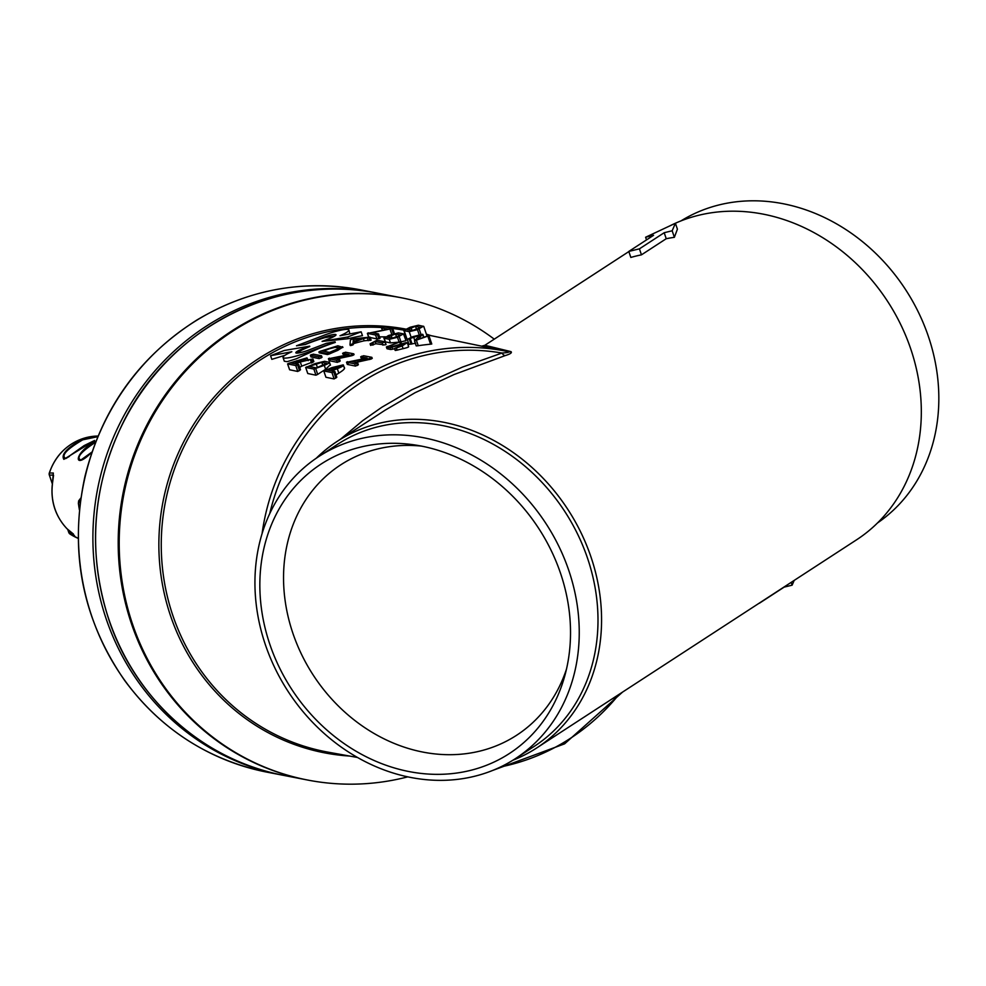 <?xml version="1.0" encoding="UTF-8"?>
<svg xmlns="http://www.w3.org/2000/svg" width="986" height="986" viewBox="0 0 986 986"><rect width="100%" height="100%" fill="white"/><g stroke="black" fill="none" stroke-linecap="round" stroke-linejoin="round"><path stroke-width="1.48" d="M53.318 473.009A3.155 3.032 90.4 0 0 53.343 475.104L49.448 475.079A3.155 3.044 90.2 0 1 49.411 473.034L49.3 473.021C54.846 456.875 65.322 445.647 80.704 439.349L98.033 436.046A53.084 50.767 101 0 0 80.79 439.337A53.084 50.767 101 0 0 49.411 473.034L53.318 473.009L52.32 485.272A53.836 51.482 101 0 0 67.048 528.755L74.529 535.694L70.068 534.079A53.084 50.767 101 0 0 78.177 538.356L70.006 534.042A3.155 0.863 -56.8 0 0 70.068 534.079A3.155 2.983 109.9 0 1 68.884 532.502L73.309 534.092M97.762 436.699L82.762 439.805C66.419 449.456 60.762 455.705 65.816 458.539L84.167 445.573L94.631 440.446L63.856 459.34C60.947 454.484 67.036 447.854 82.121 439.436L97.947 436.268M91.944 452.093C72.496 471.826 73.851 451.785 95.839 441.481M65.816 458.539L69.427 456.358M95.531 442.246C80.901 451.896 76.008 457.824 80.877 460.018L84.525 457.824M73.58 534.683A3.155 2.983 109.7 0 0 74.529 535.694M73.395 534.018L66.949 528.706C55.709 516.615 50.791 502.133 52.221 485.248L52.32 485.272M506.373 351.287L426.568 334.735M370.083 337.261L371.032 340.047L364.142 340.811A213.876 204.546 101 0 0 353.432 343.67L352.273 345.174L350.326 345.568L349.981 344.718L350.424 339.837L353.099 338.814L370.033 337.113L371.13 340.096M370.033 337.113L363.403 338.605L353.05 342.573L352.951 343.732L350.055 344.767L350.326 345.568L349.981 344.706M371.032 340.047L369.91 340.478L368.986 337.767M330.076 364.931L325.639 369.319A213.605 204.287 101 0 0 317.702 374.409L315.939 375.198L307.768 373.521L305.66 367.433M385.082 341.957L385.945 344.496L384.91 344.927L375.9 343.732L370.835 345.236M385.945 344.496L384.91 344.927M407.785 339.048L406.626 338.74L403.841 330.495L410.127 327.253L418.36 325.244L423.746 326.403L426.975 335.93M371.808 357.499L371.303 359.003L355.946 362.441M372.092 358.349L351.238 361.517L357.573 362.749L354.738 363.834L346.653 362.269L367.149 358.054L360.814 356.821L363.637 355.736L371.734 357.302L370.933 357.906L371.734 357.302M357.622 362.91L358.238 364.697L355.502 366.089L347.38 364.426L348.169 363.649M358.238 364.697L357.326 365.486L356.612 363.378L357.573 362.749M364.413 358.522L361.159 357.856L362.108 357.178M270.583 355.724L284.264 350.486L309.678 346.148L301.642 349.217A10.957 1.639 -18.7 0 0 295.812 352.778A10.957 1.639 -18.7 0 0 307.41 350.585L326.428 343.301L335.08 341.797L335.289 342.425A214.048 204.706 101 0 0 309.653 352.705L296.305 358.781L287.222 361.665L284.325 361.246L283.031 357.511A20.398 3.044 161.3 0 1 291.831 351.743L270.583 355.724L271.816 359.348L284.942 355.305M309.678 346.148L309.801 346.493A214.172 204.829 101 0 0 301.901 350.005L297.094 353.111M428.848 335.647L431.671 343.978L430.562 344.2A213.37 204.065 101 0 0 418.249 345.716L416.24 345.901L414.588 340.786L419.703 335.363L407.354 339.381L412.653 336.707L422.563 334.279L423.524 337.249M431.671 343.978L430.562 344.2L427.825 336.115L414.588 340.786M415.722 343.239L408.993 344.373L407.354 339.381M408.315 346.579C409.252 346.924 407.514 347.614 403.101 348.662A213.37 204.065 101 0 0 397.185 350.141L395.263 350.449L396.286 349.956M394.585 348.699A213.432 204.114 101 0 0 392.65 349.204L390.715 349.512L387.091 348.773L388.102 348.28M344.151 367.827C345.297 368.407 343.522 370.169 338.814 373.139A213.42 204.114 101 0 0 336.029 374.902M334.833 371.636L336.818 377.256L334.883 371.537M336.707 377.182L334.106 378.944L325.935 377.256L323.741 370.946M399.194 336.645L400.957 341.846L406.022 340.675L403.459 333.872L397.494 337.298L389.26 339.307L383.874 338.149L385.39 341.846L390.468 342.894L399.133 342.13M353.715 353.986L353.148 355.268L351.497 355.786L337.298 358.818M353.937 354.627L333.157 358.017L339.492 359.237L336.657 360.321L328.572 358.756L349.069 354.541L342.721 353.308L345.556 352.224L353.654 353.801L352.852 354.393L353.654 353.801M339.541 359.397L340.071 360.962L337.348 362.355L329.225 360.691L330.014 359.927M340.071 360.962L339.159 361.751L338.531 359.878L339.492 359.237M346.875 354.923L343.005 354.122L343.941 353.444M385.551 336.818L379.524 336.904M378.476 334.057L379.943 338.395L376.911 338.901L370.255 337.532M379.943 338.395L378.883 338.74L377.453 334.537L375.592 334.993L367.495 333.416L388.003 329.201L381.656 327.981L384.491 326.896L392.588 328.461L372.079 332.676L378.427 333.909L377.453 334.537L378.427 333.909M342.586 347.22L337.73 350.4A213.839 204.521 101 0 0 329.299 354.011L327.463 354.553L319.291 352.877L320.228 352.15M312.956 359.089L313.856 361.591L312.932 358.99L300.311 361.985L301.716 366.151A213.888 204.558 101 0 0 299.707 367.421M313.794 361.554L301.716 366.151M298.659 364.61L300.496 369.787L298.721 364.512M300.385 369.713L297.784 371.463L289.613 369.787L287.579 363.92M321.461 355.884L321.917 357.24L319.193 358.633L311.021 356.944L311.921 356.156M321.917 357.24L321.005 358.017M296.478 345.803L305.229 344.287L324.653 336.855A10.945 1.639 161.3 0 1 330.421 335.141A10.945 1.639 161.3 0 1 336.004 334.735A10.945 1.639 161.3 0 1 330.248 338.272L322.089 341.402L347.725 336.965L361.159 331.814L340.022 335.758A20.373 3.044 -18.7 0 0 348.896 329.965A20.373 3.044 -18.7 0 0 338.481 330.704A20.373 3.044 -18.7 0 0 322.804 335.733L296.478 345.803L305.315 344.521A214.245 204.903 -79 0 1 324.912 337.631L334.895 335.98M349.882 333.921L348.896 329.965M322.089 341.402L348.305 338.691A214.048 204.706 -79 0 1 362.466 335.671L361.159 331.814M316.272 458.231A182.891 156.133 56.9 0 1 337.249 441.334A182.891 156.133 56.9 0 1 379.031 423.339A182.891 156.133 56.9 0 1 580.964 532.613A182.891 156.133 56.9 0 1 536.766 747.918A182.891 156.133 56.9 0 1 512.819 760.268M628.846 251.578L484.865 345.273L511.031 351.645C512.227 352.754 510.243 354.085 505.091 355.626L453.942 374.581L415.131 392.675L385.193 410.139L337.249 441.334M675.41 223.267L677.407 229.171L674.375 237.318A182.891 156.133 -123.1 0 0 666.228 238.723L641.455 254.844A182.891 156.133 -123.1 0 0 636.106 256.04A182.891 156.133 -123.1 0 0 630.83 257.432L628.797 251.43L639.421 248.842L664.194 232.721L672.169 230.773L675.41 223.267L645.608 237.244L653.582 235.309L628.797 251.43M670.073 225.757A182.891 156.133 56.9 0 1 698.778 215.256A182.891 156.133 56.9 0 1 900.711 324.53A182.891 156.133 56.9 0 1 856.514 539.847L536.766 747.918M318.798 456.543L337.545 444.341A180.216 153.853 56.9 0 1 378.71 426.605A180.216 153.853 56.9 0 1 577.685 534.276A180.216 153.853 56.9 0 1 534.129 746.439L515.382 758.641A180.216 153.853 56.9 0 1 288.146 691.506A180.216 153.853 56.9 0 1 318.798 456.543A180.216 153.853 56.9 0 1 359.964 438.807A180.216 153.853 56.9 0 1 558.939 546.478A180.216 153.853 56.9 0 1 515.382 758.641M360.457 447.126A172.649 147.382 56.9 0 1 414.527 444.908A172.649 147.382 56.9 0 1 564.793 675.829A172.649 147.382 56.9 0 1 469.928 770.522A172.649 147.382 56.9 0 1 269.819 644.277A172.649 147.382 56.9 0 1 360.457 447.126M566.494 669.063A161.297 137.695 56.9 0 1 516.639 735.248A161.297 137.695 56.9 0 1 479.8 751.122A161.297 137.695 56.9 0 1 301.716 654.741A161.297 137.695 56.9 0 1 340.7 464.862A161.297 137.695 56.9 0 1 377.539 448.987A161.297 137.695 56.9 0 1 421.392 446.091M680.956 220.913A180.216 153.853 56.9 0 1 719.546 204.805A180.216 153.853 56.9 0 1 917.744 310.886A180.216 153.853 56.9 0 1 877.503 522.95M494.257 339.159A245.637 234.927 101 0 0 214.726 344.089A245.637 234.927 101 0 0 132.457 623.916A245.637 234.927 101 0 0 407.723 776.869M340.503 439.214L362.675 420.677L381.792 407.28L411.828 389.778L462.52 367.075L501.96 353.037C507.05 352.717 509.294 352.298 508.677 351.78L507.272 351.472A213.112 203.819 -79 0 1 508.677 351.78M617.951 695.093A6.31 3.241 -119.5 0 0 617.951 695.709L611.332 699.394M300.311 361.985L295.443 363.846L298.61 364.463L295.775 365.547L287.641 363.97L288.615 363.329L306.979 357.856L308.273 360.654M306.979 357.856L303.38 360.74L312.932 358.99M298.61 364.463L297.649 365.091L299.534 370.674M289.613 369.787L287.641 363.97L288.615 363.329M304.156 358.941L294.543 363.674L290.919 362.971L304.44 359.114M342.389 346.653C343.375 347.072 341.76 348.132 337.532 349.82L327.118 353.543L318.983 351.965L319.957 351.336L337.878 345.778L342.955 347.429M319.291 352.877L318.983 351.965L319.957 351.336M339.689 348.083L329.497 352.372L322.262 350.967L335.043 346.862L339.788 347.861M323.581 351.226A213.95 204.62 -79 0 1 329.558 348.711L335.203 347.331L339.751 348.268M392.588 328.461L391.787 329.065L393.377 333.798M368.789 337.224L367.495 333.416L368.345 332.812M382.408 330.187L381.656 327.981L382.617 327.34M329.225 360.691L328.572 358.756L329.41 358.14M343.005 354.122L343.683 352.68M385.39 341.846L384.195 338.321L388.459 335.548L398.393 332.886L403.459 333.872M400.723 335.228L392.095 338.223L387.017 337.237L395.559 333.971L400.809 335.055M343.153 364.882C344.311 365.387 342.364 366.656 337.311 368.678L331.604 370.859L334.772 371.475L331.949 372.56L323.815 370.982L331.9 367.63L343.153 364.882L344.595 368.123M334.772 371.475L333.81 372.104L335.856 378.156M325.935 377.256L323.815 370.982L324.776 370.354M340.318 365.966L330.704 370.687L327.081 369.984L340.614 366.126M407.021 342.783L402.177 345.938L394.622 348.576L404.198 343.868L390.099 347.688L386.487 346.986L400.686 341.55L389.766 345.987L392.49 346.517L406.121 342.61L407.391 342.992L408.66 346.752M395.263 350.449L394.622 348.576L395.596 347.935M387.091 348.773L386.487 346.986L387.449 346.357M400.686 341.55L399.712 342.179L400.23 343.695M422.563 334.279L418.126 339.32L428.799 335.486M347.725 336.965L348.305 338.691M324.653 336.855L324.912 337.631M301.642 349.217L301.901 350.005M335.08 341.797L309.308 351.669L309.653 352.705M309.308 351.669A20.398 3.044 161.3 0 1 283.031 357.511M347.38 364.426L346.653 362.269L347.491 361.652M361.159 357.856L360.814 356.821L361.776 356.192M423.425 326.23L417.46 329.657L409.227 331.666L404.161 330.68L406.935 338.864M420.689 327.586L412.062 330.581L406.984 329.595L415.525 326.329L420.775 327.414M375.148 341.526L370.169 343.843L376.899 340.232L385.033 341.809L382.198 342.894L375.148 341.526L375.9 343.732M385.033 341.809L384.072 342.438M370.699 345.42L370.292 343.621M329.139 362.158C330.125 362.577 328.498 363.637 324.283 365.325L313.868 369.047L305.722 367.47L315.237 363.575L324.616 361.283L329.509 362.367L330.458 365.177M307.768 373.521L305.722 367.47L306.695 366.841M326.428 363.587L316.247 367.877L309 366.472L321.781 362.367L326.526 363.366M318.638 366.965L322.385 365.523M363.403 338.605L364.142 340.811M353.05 342.573L353.432 343.67M353.333 339.628L361.505 338.802L353.099 342.019L353.333 339.628L353.838 341.144L355.552 341.082M353.727 341.772L353.838 341.144M313.265 354.159L321.411 355.736L318.577 356.821L310.442 355.243L313.265 354.159M321.411 355.736L320.438 356.365M311.021 356.944L310.442 355.243L311.403 354.603M674.375 237.318L672.169 230.773M646.508 239.906L645.608 237.244M641.455 254.844L639.421 248.842M666.228 238.723L664.194 232.721M759.38 603.235L784.153 587.114L792.115 585.179L791.166 582.369M792.115 585.179L794.174 580.421M511.031 351.645A6.31 5.275 -78.1 0 1 508.702 351.78L508.702 351.78M505.091 355.626A6.31 3.389 71.4 0 1 501.96 353.037A210.597 201.415 101 0 0 269.72 513.718M621.007 693.109L617.951 695.709A210.597 201.415 101 0 1 500.691 766.911M80.31 501.837L80.063 501.8A12.608 3.168 -110.9 0 0 79.435 509.479M52.357 483.99L49.312 474.993L52.394 483.756M67.935 529.692L68.749 532.415L67.775 529.531M80.766 498.522A3.155 3.02 101 0 0 80.063 501.8M49.386 473.083L49.3 473.021A3.155 3.155 0 0 0 49.312 474.993L49.374 474.845M68.81 532.267L68.749 532.415A3.155 3.155 0 0 0 70.006 534.042A3.155 0.863 -56.8 0 1 69.957 533.993M266.959 772.149C208.416 760.021 161.001 729.492 124.717 680.562C82.232 619.208 68.958 551.236 84.907 476.608C101.891 408.709 139.297 356.476 197.114 319.883C248.41 289.379 302.899 279.371 360.556 289.847A245.65 234.939 101 0 0 235.888 300.927A245.65 234.939 101 0 0 78.979 551.864A245.65 234.939 101 0 0 266.959 772.149L281.429 774.947A245.65 234.939 -79 0 1 93.448 554.674A245.65 234.939 -79 0 1 250.345 303.737A245.65 234.939 -79 0 1 375.025 292.657L376.381 292.928M282.772 775.206A245.65 234.939 -79 0 1 281.429 774.947L282.785 775.206M262.079 533.685A213.112 203.819 -79 0 1 507.272 351.472L506.755 351.373M404.013 330.15A214.393 205.039 101 0 0 392.699 328.511M382.075 327.562A214.393 205.039 101 0 0 172.821 615.449A214.393 205.039 101 0 0 328.276 752.195L357.45 757.47M349.574 756.04A215.724 206.32 -79 0 1 170.504 615.695A215.724 206.32 -79 0 1 209.414 402.645A215.724 206.32 -79 0 1 405.677 329.09M426.371 334.168A215.724 206.32 -79 0 1 431.153 335.684M311.884 359.644L312.833 362.441M310.528 360.038L311.539 363.008M295.775 365.547L297.784 371.463M296.626 360.777L297.254 362.626M328.991 353.087L329.299 354.011M327.118 353.543L327.463 354.553M392.65 328.658L394.301 333.539M390.123 329.534L391.738 334.316M375.592 334.993L376.911 338.901M351.189 354.861L351.497 355.786M336.657 360.321L337.348 362.355M397.494 337.298L399.059 341.92M389.26 339.307L390.468 342.894M395.559 333.971L396.631 337.113M391.06 335.067L392.132 338.235M389.347 335.721L390.062 337.828M337.311 368.678L338.814 373.139M331.949 372.56L334.106 378.944M332.8 367.803L333.428 369.651M402.177 345.938L403.101 348.662M396.495 348.12L397.185 350.141M403.286 343.695L403.631 344.693M397.666 345.063L398.295 346.912M391.972 347.232L392.65 349.204M390.099 347.688L390.715 349.512M400.735 341.698L401.302 343.387M416.474 340.466L418.249 345.716M413.578 336.879L414.823 340.564M410.238 338.568L412.062 343.978M409.301 339.036L411.051 344.213M369.269 358.374L369.664 359.508M354.738 363.834L355.502 366.089M419.161 329.004L420.973 334.34M417.46 329.657L419.173 334.698M409.227 331.666L411.137 337.323M415.525 326.329L416.597 329.472M411.026 327.426L412.099 330.581M409.313 328.079L410.028 330.187M382.198 342.894L382.975 345.186M372.918 342.98L373.534 344.817M372.079 343.375L372.671 345.112M324.283 365.325L325.639 369.319M315.742 368.591L317.702 374.409M313.868 369.047L315.939 375.198M321.781 362.367L322.804 365.375M316.136 363.748L317.393 367.445M352.951 343.732L353.284 344.706M351.977 344.287L352.273 345.174M367.396 338.198L368.246 340.712M318.577 356.821L319.193 358.633M377.737 293.187A245.65 234.939 101 0 0 153.52 376.295A245.65 234.939 101 0 0 108.854 619.344A245.65 234.939 101 0 0 284.141 775.477L306.745 779.864A245.65 234.939 -79 0 1 131.458 623.731A245.65 234.939 -79 0 1 176.124 380.682A245.65 234.939 -79 0 1 400.341 297.562A245.65 234.939 -79 0 1 402.214 297.945L377.737 293.187C278.804 272.309 169.999 327.414 123.484 421.86C92.055 485.962 87.138 551.753 108.719 619.257C134.983 699.086 204.139 760.711 284.141 775.477M308.618 780.222A245.65 234.939 -79 0 1 306.745 779.864L308.63 780.222M79.398 509.836L78.362 503.316L78.67 500.839L80.852 497.979M91.957 452.044L80.877 460.018M53.54 475.338L52.221 485.248M360.556 289.847L375.025 292.657M319.217 352.84L318.909 351.928M394.412 333.502L392.724 328.535M380.041 338.432L378.525 333.971M368.665 337.175L367.371 333.354M382.321 330.199L381.545 327.919M354.073 354.701L353.789 353.863M340.182 361.036L339.603 359.298M329.09 360.617L328.437 358.682M342.894 354.073L342.623 353.259M395.164 350.4L394.523 348.514M386.98 348.711L386.376 346.936M401.388 343.362L400.797 341.612M423.807 337.138L422.908 334.476M431.769 344.015L428.898 335.548M416.178 345.864L414.502 340.934M408.931 344.348L407.292 339.492M372.24 358.436L371.882 357.376M358.337 364.771L357.684 362.811M347.245 364.339L346.517 362.195M361.049 357.795L360.703 356.759M386.044 344.545L385.144 341.871M370.637 345.383L370.107 343.806M322.028 357.302L321.51 355.786M310.91 356.883L310.331 355.182M484.865 345.273L481.636 346.197M492.852 770.374L564.608 743.838L622.536 692.11"/></g></svg>
